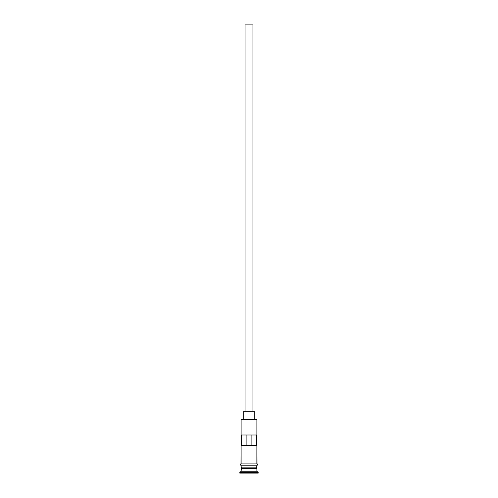 <?xml version="1.0" encoding="UTF-8"?>
<svg xmlns="http://www.w3.org/2000/svg" width="498" height="498" viewBox="0 0 498 498"><rect width="100%" height="100%" fill="white"/><g stroke="black" fill="none" stroke-linecap="round" stroke-linejoin="round"><path stroke-width="0.75" d="M256.887 419.739L256.358 419.21L241.642 419.21L241.113 419.739L256.887 419.739L241.113 419.739L240.982 463.899A0.66 0.66 0 0 0 240.322 464.559A0.66 0.66 0 0 0 240.982 465.213L257.018 465.213A0.66 0.66 0 0 0 257.678 464.559A0.66 0.66 0 0 0 257.018 463.899L240.982 463.899A0.66 0.66 0 0 0 240.322 464.559A0.66 0.66 0 0 0 240.982 465.213L241.374 468.108L241.113 471.257L239.799 472.577L258.201 472.577L256.887 471.257L241.113 471.257L256.887 471.257L256.887 465.213L256.626 468.108L241.374 468.108L256.887 467.84L241.113 467.84L241.113 465.213L257.018 465.213A0.66 0.66 0 0 0 257.678 464.559A0.66 0.66 0 0 0 257.018 463.899L256.887 419.739L256.358 419.21L241.642 419.21L241.113 419.739L241.113 463.899L256.862 463.899L256.887 419.739M252.94 411.323L252.94 24.9L245.06 24.9L245.06 411.323L245.06 24.9L252.94 24.9L252.94 411.323M254.26 419.21L254.26 411.323L243.74 411.323L243.74 419.21L243.74 411.323L254.26 411.323L254.26 419.21M256.725 434.984L256.725 445.498L241.275 445.498L241.275 434.984L256.725 434.984L256.725 445.498L241.275 445.498L241.275 434.984L256.725 434.984L251.882 434.984L251.882 445.498L251.882 434.984M241.374 468.369L256.887 468.63L241.113 468.63L241.374 468.108L256.626 468.108L241.374 468.369M258.201 473.1L258.201 472.577L239.799 472.577L239.799 473.1L258.201 473.1L239.799 473.1L241.113 471.257L241.113 468.63L256.887 468.63L256.887 471.257L258.201 473.1M246.118 434.984L246.118 445.498L246.118 434.984L241.275 434.984M250.675 434.984L247.325 434.984"/></g></svg>
